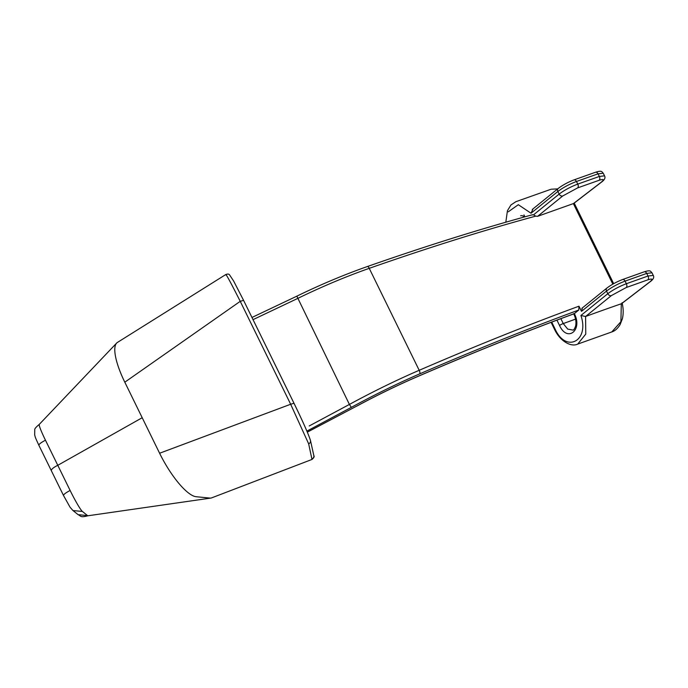 <?xml version="1.0" encoding="UTF-8"?>
<svg xmlns="http://www.w3.org/2000/svg" width="688" height="688" viewBox="0 0 688 688"><rect width="100%" height="100%" fill="white"/><g stroke="black" fill="none" stroke-linecap="round" stroke-linejoin="round"><path stroke-width="1.03" d="M253.029 319.645L297.526 298.523C321.769 286.707 345.677 276.645 369.241 268.337C428.082 247.732 483.569 230.334 535.703 216.144L537.612 216.324L562.732 195.968A2.967 2.279 -129 0 1 559.146 194.085C564.384 190.155 570.593 186.826 577.757 184.1L599.334 176.455L598.053 173.832L576.484 181.477L577.757 184.1A2.967 1.883 -109.8 0 1 577.593 187.91L562.732 195.968M306.891 431.109L351.31 407.373L349.409 404.432L309.23 425.958M296.863 296.227L349.409 404.432C373.128 391.541 396.391 380.163 419.19 370.299C475.821 345.858 529.072 324.495 578.961 306.203L578.771 310.03L574.342 313.616C525.219 331.642 472.776 352.686 417.031 376.757C397.397 385.263 377.308 395.032 356.762 406.075L307.321 432.116M621.316 303.769A801.004 130.299 152.4 0 0 585.591 316.48L585.763 334.101L577.722 344.086L611.77 331.96L620.903 321.683L621.316 303.769L621.814 303.503M577.593 187.91L599.093 180.29C603.858 178.794 604.511 179.482 601.037 182.372L573.448 203.571L537.612 216.324M582.358 308.061L581.489 311.363L578.961 306.203M524.884 216.832L523.929 214.888M117.45 342.418A47.498 13.45 60.7 0 0 117.416 342.443A47.498 13.45 60.7 0 0 116.633 343.088A47.498 13.45 60.7 0 0 124.803 382.193L240.241 301.335C230.575 282.243 225.81 273.463 225.948 274.985M117.416 342.443L225.862 274.503C227.676 273.876 228.872 273.953 229.465 274.753L233.593 280.945L243.561 300.321L293.982 403.228C302.909 421.606 308.405 433.999 310.451 440.397L313.831 455.576C314.605 456.436 313.986 457.726 311.982 459.429L308.654 443.82L290.663 404.252L293.991 403.254C302.935 421.71 308.353 433.904 310.245 439.847M311.982 459.446L211.586 497.888A35.621 10.088 -119.3 0 1 210.906 498.06A35.621 10.088 -119.3 0 1 209.926 498.078L196.149 496.719A47.498 13.45 -119.3 0 1 159.599 453.237L290.663 404.252L240.241 301.335L243.569 300.338L293.965 403.202M124.803 382.193L159.599 453.237M87.531 515.596L78.079 514.658L72.928 510.505L70.056 507.211L63.52 495.515L38.872 445.265C33.961 434.696 35.638 437.723 34.684 435.057L34.761 429.862C34.417 428.968 35.931 427.136 39.311 424.376A20.778 1.737 -117 0 0 45.46 440.2L70.116 490.458A20.778 1.737 63 0 0 82.379 511.433L87.531 515.596A20.778 1.737 63 0 0 87.909 515.785M142.201 417.719L57.775 465.312C53.724 467.315 51.557 469.044 51.282 470.489M532.194 214.931L533.553 214.819L535.703 216.144M532.976 209.032L531.007 213.228L518.322 204.706L508.243 211.827M551.716 322.104L555.113 329.07C565.983 353.443 589.676 341.033 580.913 315.482L607.796 293.707C613.017 289.786 619.2 286.457 626.355 283.731L648.01 276.026L646.729 273.411L625.082 281.117L626.355 283.731A2.967 1.875 -109.9 0 1 626.2 287.541L611.383 295.591A2.967 2.279 -129 0 1 607.796 293.707L606.515 291.084A2.967 2.279 -129 0 1 606.859 288.091M416.636 376.929A2.967 1.213 -113.4 0 0 416.851 376.886C472.579 352.824 524.978 331.788 574.05 313.788L574.351 313.642C582.925 330.197 567.308 342.676 559.533 325.484L556.936 320.144M575.564 319.12L563.257 323.575L567.72 329.105L572.855 330.068C573.56 330.378 574.463 329.088 575.564 326.207C576.449 322.354 575.796 318.157 573.629 313.616M560.866 318.673L563.257 323.575A2.967 0.55 154 0 0 559.533 325.484M595.507 172.258A2.967 1.961 -109.2 0 1 598.053 173.832L603.264 173.23C601.725 172.034 602.499 170.056 595.481 172.267L573.947 179.903A2.967 1.883 -109.8 0 1 576.484 181.477C569.32 184.195 563.119 187.532 557.865 191.47A2.967 2.279 -129 0 1 558.209 188.469L532.28 209.47M599.093 180.29A2.967 1.961 -109.2 0 0 599.334 176.455L604.537 175.844C605.655 177.753 604.632 179.843 601.484 182.131A2.967 2.15 52.5 0 1 601.037 182.372M622.588 279.526A2.967 1.875 -109.9 0 1 625.082 281.117C617.936 283.834 611.744 287.163 606.515 291.084L581.489 311.363M647.778 279.861A2.967 1.952 -109.3 0 0 648.01 276.026L653.265 275.406C654.383 277.307 653.359 279.397 650.212 281.693A2.967 2.15 52.5 0 1 649.756 281.934C653.239 279.036 652.577 278.348 647.778 279.861L626.2 287.541M581.85 308.344L606.885 288.066C611.357 284.694 616.577 281.848 622.563 279.534L644.157 271.846C651.175 269.662 650.375 271.493 651.983 272.792L646.729 273.411A2.967 1.952 -109.3 0 0 644.183 271.837M585.548 316.497L580.913 315.482M578.771 310.03C529.089 328.253 476.062 349.538 419.68 373.876C397.337 383.56 374.547 394.731 351.31 407.373M612.827 284.144L573.371 203.596M419.68 373.876A2.967 1.213 -113.4 0 0 419.19 370.299L369.241 268.337A2.967 1.178 70.7 0 0 367.409 266.514A2.967 1.178 70.7 0 0 367.168 266.686M63.614 495.627C63.236 494.698 65.403 492.978 70.116 490.458M82.379 511.433L73.031 510.582M45.46 440.2C40.747 442.711 38.58 444.439 38.958 445.377M533.553 214.819L559.146 194.085L557.865 191.47L531.007 213.228M585.591 316.48L611.383 295.591M621.376 303.752L649.756 281.934M356.831 406.04L356.823 406.092C377.291 395.084 397.303 385.349 416.851 376.886A2.967 1.213 -113.4 0 0 417.031 376.757M307.338 432.15L356.762 406.075M554.674 329.664A2.967 0.55 -26 0 1 555.113 329.07M312.017 458.905A2.967 2.915 -12.1 0 0 313.84 455.628M308.654 443.82A2.967 2.898 -14.2 0 0 310.46 440.449M87.926 515.776L210.906 498.06M39.259 424.401L116.633 343.088M78.079 514.658C81.081 515.931 80.04 517.875 87.961 515.759M515.785 201.73L550.615 189.398M604.58 175.93L603.299 173.307M653.308 275.492L652.026 272.869M611.813 331.943C614.823 331.031 617.575 328.623 620.043 324.736L622.382 318.785C623.543 313.711 623.44 308.362 622.064 302.729M621.642 303.649L650.212 281.693M551.251 189.217L557.701 188.882M573.947 179.903C567.961 182.217 562.724 185.063 558.235 188.452M551.105 322.337L554.674 329.655C560.359 341.558 571.35 347.311 577.731 344.086M515.802 201.747L510.943 204.964L507.434 210.709L505.818 222.207M573.646 203.528L601.484 182.131M613.67 283.662L574.205 203.098M524.798 216.858L522.089 215.619L520.653 215.748M532.632 214.708C480.86 228.812 425.777 246.08 367.392 266.523C344.181 274.684 320.642 284.574 296.769 296.201L251.963 317.469"/></g></svg>
